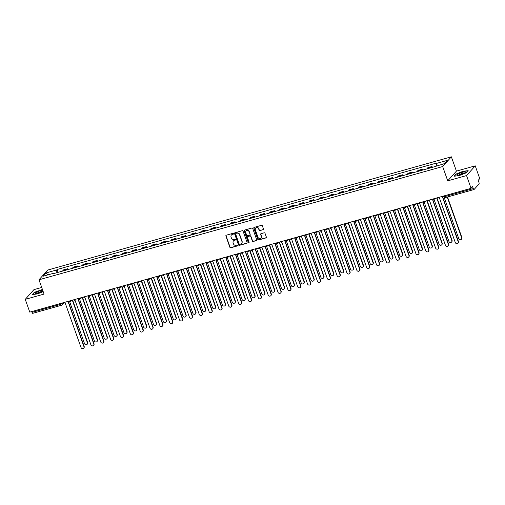<?xml version="1.0" encoding="UTF-8"?>
<svg xmlns="http://www.w3.org/2000/svg" width="505" height="505" viewBox="0 0 505 505"><rect width="100%" height="100%" fill="white"/><g stroke="black" fill="none" stroke-linecap="round" stroke-linejoin="round"><path stroke-width="0.76" d="M233.449 233.67A0.473 0.442 -138.2 0 0 232.862 233.354L226.278 235.204A0.682 0.631 -138.2 0 0 225.88 236.005L229.895 247.33A0.682 0.631 -138.2 0 0 230.734 247.791L237.318 245.941A0.473 0.442 -138.2 0 0 237.596 245.38A0.473 0.442 -138.2 0 0 237.009 245.058L236.157 245.297A2.178 2.02 -138.2 0 1 233.461 243.839L233.127 242.899A2.178 2.02 -138.2 0 1 234.396 240.329L235.248 240.09A0.473 0.442 -138.2 0 0 235.526 239.528A0.473 0.442 -138.2 0 0 234.932 239.206L234.08 239.446A2.178 2.02 -138.2 0 1 231.385 237.988L231.05 237.047A2.178 2.02 -138.2 0 1 232.319 234.471L233.171 234.238A0.473 0.442 -138.2 0 0 233.449 233.67M263.08 229.756A0.682 0.631 -138.2 0 0 263.477 228.954L262.348 225.773A0.682 0.631 -138.2 0 0 261.508 225.318L254.192 227.37A0.682 0.631 -138.2 0 0 253.8 228.172L257.809 239.503A0.682 0.631 -138.2 0 0 258.655 239.957L265.965 237.905A0.682 0.631 -138.2 0 0 266.362 237.104L264.999 233.266A0.682 0.631 -138.2 0 0 264.159 232.805L261.028 233.682A0.682 0.631 -138.2 0 0 260.63 234.49L261.306 236.391A1.818 1.685 -138.2 0 1 259.349 238.549A1.818 1.685 -138.2 0 1 257.992 237.325L255.353 229.863A1.818 1.685 -138.2 0 1 257.31 227.704A1.818 1.685 -138.2 0 1 258.667 228.935L259.109 230.179A0.682 0.631 -138.2 0 0 259.949 230.633L263.25 229.56A0.682 0.631 -138.2 0 0 263.44 229.472M442.67 166.543L447.733 180.84L466.544 175.563L471.064 188.321L29.77 312.122L25.25 299.358L44.061 294.08L38.999 279.783L442.67 166.543L451.356 156.821L47.685 270.061L38.999 279.783M243.075 231.183A0.682 0.631 -138.2 0 0 242.236 230.722L234.92 232.773A0.682 0.631 -138.2 0 0 234.528 233.581L238.537 244.906A0.682 0.631 -138.2 0 0 239.383 245.361L246.692 243.309A0.682 0.631 -138.2 0 0 247.09 242.507L243.075 231.183M244.559 230.072L251.869 228.02A0.682 0.631 -138.2 0 1 252.715 228.475L256.723 239.806A0.682 0.631 -138.2 0 1 256.325 240.607L253.201 241.485A0.682 0.631 -138.2 0 1 252.355 241.03L250.726 236.435A0.682 0.631 -138.2 0 0 249.887 235.98L247.81 236.561A0.682 0.631 -138.2 0 0 247.412 237.369L249.11 242.148A0.473 0.442 -138.2 0 1 248.593 242.716A0.473 0.442 -138.2 0 1 248.239 242.394L244.161 230.873A0.682 0.631 -138.2 0 1 244.559 230.072M466.544 175.563L475.23 165.842L479.75 178.6L478.21 180.323L478.917 182.311A1.389 0.448 74.3 0 1 479.024 183.978L474.107 189.482A1.389 0.448 74.3 0 1 474.025 189.533L445.429 197.556A1.389 0.448 -105.7 0 1 444.709 196.615L473.305 188.592A1.389 0.448 74.3 0 0 474.025 189.533M41.719 287.459L33.936 289.636L25.25 299.358M475.23 165.842L456.419 171.119L451.356 156.821M471.064 188.321L472.604 186.604L473.305 188.592M32.812 313.283A1.389 0.448 -105.7 0 1 32.73 313.334A1.389 0.448 -105.7 0 1 32.011 312.387L60.606 304.363L62.942 302.817M31.72 311.572L32.011 312.387M66.875 269.891A3.188 1.035 -105.7 0 1 67.102 269.323L62.936 270.491A3.188 1.035 74.3 0 0 62.708 271.059M62.936 270.491L63.466 269.897L67.632 268.729L67.935 269.588M67.102 269.323L67.632 268.729M77.789 266.829L77.48 265.965L73.313 267.132L72.783 267.726A3.188 1.035 74.3 0 0 72.556 268.294M76.722 267.126A3.188 1.035 -105.7 0 1 76.949 266.558L77.48 265.965M87.636 264.065L87.327 263.2L83.161 264.374L82.631 264.967A3.188 1.035 74.3 0 0 82.403 265.529M86.576 264.361A3.188 1.035 -105.7 0 1 86.797 263.793L87.327 263.2M97.484 261.3L97.181 260.441L93.008 261.609L92.484 262.202A3.188 1.035 74.3 0 0 92.257 262.77M96.423 261.596A3.188 1.035 -105.7 0 1 96.651 261.034L97.181 260.441M107.331 258.541L107.028 257.676L102.862 258.844L102.332 259.437A3.188 1.035 74.3 0 0 102.105 260.006M106.271 258.838A3.188 1.035 -105.7 0 1 106.498 258.27L107.028 257.676M117.179 255.776L116.876 254.911L112.71 256.085L112.179 256.679A3.188 1.035 74.3 0 0 111.952 257.241M116.118 256.073A3.188 1.035 -105.7 0 1 116.346 255.505L116.876 254.911M127.026 253.011L126.723 252.153L122.557 253.321L122.027 253.914A3.188 1.035 74.3 0 0 121.8 254.482M125.966 253.308A3.188 1.035 -105.7 0 1 126.193 252.746L126.723 252.153M136.88 250.253L136.571 249.388L132.405 250.556L131.874 251.149A3.188 1.035 74.3 0 0 131.647 251.717M135.813 250.549A3.188 1.035 -105.7 0 1 136.041 249.981L136.571 249.388M146.728 247.488L146.418 246.623L142.252 247.797L141.722 248.384A3.188 1.035 74.3 0 0 141.501 248.952M145.667 247.785A3.188 1.035 -105.7 0 1 145.894 247.216L146.418 246.623M156.575 244.723L156.272 243.864L152.106 245.032L151.576 245.626A3.188 1.035 74.3 0 0 151.349 246.194M155.515 245.02A3.188 1.035 -105.7 0 1 155.742 244.458L156.272 243.864M166.423 241.964L166.12 241.1L161.953 242.267L161.423 242.861A3.188 1.035 74.3 0 0 161.196 243.429M165.362 242.261A3.188 1.035 -105.7 0 1 165.589 241.693L166.12 241.1M176.27 239.2L175.967 238.335L171.801 239.503L171.271 240.096A3.188 1.035 74.3 0 0 171.043 240.664M175.21 239.496A3.188 1.035 -105.7 0 1 175.437 238.928L175.967 238.335M186.124 236.435L185.815 235.576L181.648 236.744L181.118 237.337A3.188 1.035 74.3 0 0 180.891 237.899M185.057 236.731A3.188 1.035 -105.7 0 1 185.284 236.17L185.815 235.576M195.972 233.67L195.662 232.811L191.496 233.979L190.966 234.573A3.188 1.035 74.3 0 0 190.739 235.141M194.911 233.973A3.188 1.035 -105.7 0 1 195.132 233.405L195.662 232.811M205.819 230.911L205.516 230.046L201.343 231.214L200.82 231.808A3.188 1.035 74.3 0 0 200.592 232.376M204.759 231.208A3.188 1.035 -105.7 0 1 204.986 230.64L205.516 230.046M215.667 228.146L215.364 227.288L211.197 228.456L210.667 229.049A3.188 1.035 74.3 0 0 210.44 229.611M214.606 228.443A3.188 1.035 -105.7 0 1 214.833 227.881L215.364 227.288M225.514 225.382L225.211 224.523L221.045 225.691L220.515 226.284A3.188 1.035 74.3 0 0 220.287 226.852M224.454 225.684A3.188 1.035 -105.7 0 1 224.681 225.116L225.211 224.523M235.362 222.623L235.059 221.758L230.892 222.926L230.362 223.519A3.188 1.035 74.3 0 0 230.135 224.087M234.301 222.92A3.188 1.035 -105.7 0 1 234.528 222.351L235.059 221.758M245.215 219.858L244.906 219L240.74 220.167L240.21 220.761A3.188 1.035 74.3 0 0 239.982 221.323M244.149 220.155A3.188 1.035 -105.7 0 1 244.376 219.587L244.906 219M255.063 217.093L254.754 216.235L250.587 217.402L250.057 217.996A3.188 1.035 74.3 0 0 249.836 218.564M254.002 217.396A3.188 1.035 -105.7 0 1 254.23 216.828L254.754 216.235M264.91 214.335L264.607 213.47L260.441 214.638L259.911 215.231A3.188 1.035 74.3 0 0 259.684 215.799M263.85 214.631A3.188 1.035 -105.7 0 1 264.077 214.063L264.607 213.47M274.758 211.57L274.455 210.705L270.289 211.879L269.758 212.472A3.188 1.035 74.3 0 0 269.531 213.034M273.697 211.866A3.188 1.035 -105.7 0 1 273.925 211.298L274.455 210.705M284.605 208.805L284.302 207.946L280.136 209.114L279.606 209.708A3.188 1.035 74.3 0 0 279.379 210.276M283.545 209.102A3.188 1.035 -105.7 0 1 283.772 208.54L284.302 207.946M294.459 206.046L294.15 205.181L289.984 206.349L289.453 206.943A3.188 1.035 74.3 0 0 289.226 207.511M293.392 206.343A3.188 1.035 -105.7 0 1 293.62 205.775L294.15 205.181M304.307 203.281L303.997 202.417L299.831 203.591L299.301 204.184A3.188 1.035 74.3 0 0 299.08 204.746M303.246 203.578A3.188 1.035 -105.7 0 1 303.467 203.01L303.997 202.417M314.154 200.517L313.851 199.658L309.679 200.826L309.155 201.419A3.188 1.035 74.3 0 0 308.927 201.987M313.094 200.813A3.188 1.035 -105.7 0 1 313.321 200.251L313.851 199.658M324.002 197.758L323.699 196.893L319.532 198.061L319.002 198.654A3.188 1.035 74.3 0 0 318.775 199.222M322.941 198.055A3.188 1.035 -105.7 0 1 323.168 197.487L323.699 196.893M333.849 194.993L333.546 194.128L329.38 195.302L328.85 195.896A3.188 1.035 74.3 0 0 328.622 196.458M332.789 195.29A3.188 1.035 -105.7 0 1 333.016 194.722L333.546 194.128M343.697 192.228L343.394 191.37L339.227 192.538L338.697 193.131A3.188 1.035 74.3 0 0 338.47 193.699M342.636 192.525A3.188 1.035 -105.7 0 1 342.863 191.963L343.394 191.37M353.55 189.47L353.241 188.605L349.075 189.773L348.545 190.366A3.188 1.035 74.3 0 0 348.317 190.934M352.49 189.766A3.188 1.035 -105.7 0 1 352.711 189.198L353.241 188.605M363.398 186.705L363.089 185.84L358.922 187.014L358.392 187.601A3.188 1.035 74.3 0 0 358.171 188.169M362.337 187.001A3.188 1.035 -105.7 0 1 362.565 186.433L363.089 185.84M373.245 183.94L372.942 183.081L368.776 184.249L368.246 184.843A3.188 1.035 74.3 0 0 368.019 185.411M372.185 184.237A3.188 1.035 -105.7 0 1 372.412 183.675L372.942 183.081M383.093 181.175L382.79 180.317L378.624 181.484L378.094 182.078A3.188 1.035 74.3 0 0 377.866 182.646M382.033 181.478A3.188 1.035 -105.7 0 1 382.26 180.91L382.79 180.317M392.94 178.416L392.637 177.552L388.471 178.72L387.941 179.313A3.188 1.035 74.3 0 0 387.714 179.881M391.88 178.713A3.188 1.035 -105.7 0 1 392.107 178.145L392.637 177.552M402.794 175.652L402.485 174.793L398.319 175.961L397.788 176.554A3.188 1.035 74.3 0 0 397.561 177.116M401.727 175.948A3.188 1.035 -105.7 0 1 401.955 175.386L402.485 174.793M412.642 172.887L412.333 172.028L408.166 173.196L407.636 173.789A3.188 1.035 74.3 0 0 407.415 174.358M411.581 173.19A3.188 1.035 -105.7 0 1 411.802 172.622L412.333 172.028M422.489 170.128L422.186 169.263L418.014 170.431L417.49 171.025A3.188 1.035 74.3 0 0 417.263 171.593M421.429 170.425A3.188 1.035 -105.7 0 1 421.656 169.857L422.186 169.263M432.337 167.363L432.034 166.505L427.868 167.673L427.337 168.266A3.188 1.035 74.3 0 0 427.11 168.828M431.276 167.66A3.188 1.035 -105.7 0 1 431.504 167.098L432.034 166.505M53.997 273.502L53.751 273.224L43.146 276.203L46.062 272.934L56.674 269.96L56.844 272.7M436.756 165.785L436.604 163.38L437.008 162.919L57.078 269.506L56.674 269.96M436.604 163.38L447.209 160.401L444.293 163.67L433.277 167.098L53.347 273.685L53.751 273.224M42.426 289.453L34.252 292.382L32.32 294.548L37.446 293.923L43.203 291.644M447.733 180.84L456.419 171.119M468.16 170.652L463.041 171.283L455.977 174.073L454.045 176.239L459.165 175.614L466.229 172.824L468.16 170.652M58.088 272.353L57.078 269.506M46.062 272.934L48.038 274.834M233.443 233.998A0.473 0.442 -138.2 0 1 233.348 234.042L232.496 234.282A2.178 2.02 -138.2 0 0 231.505 234.945M233.575 240.797A2.178 2.02 -138.2 0 1 234.566 240.134L235.418 239.894A0.473 0.442 -138.2 0 0 235.519 239.856M226.089 235.292A0.682 0.631 -138.2 0 0 226.057 235.81L230.065 247.141A0.682 0.631 -138.2 0 0 230.911 247.595L237.495 245.746A0.473 0.442 -138.2 0 0 237.59 245.708M234.737 232.862A0.682 0.631 -138.2 0 0 234.699 233.386L238.714 244.71A0.682 0.631 -138.2 0 0 239.553 245.171L246.863 243.12A0.682 0.631 -138.2 0 0 247.052 243.031M235.917 233.468A0.473 0.442 -138.2 0 0 235.639 234.03L239.162 243.972A0.473 0.442 -138.2 0 0 239.749 244.294L240.645 244.041A2.178 2.02 -138.2 0 0 241.92 241.466L239.509 234.673A2.178 2.02 -138.2 0 0 236.813 233.215L236.088 233.272A0.473 0.442 -138.2 0 0 235.822 233.506M241.643 243.372A2.178 2.02 -138.2 0 0 242.091 241.276L241.92 241.466M236.088 233.272L236.99 233.02A2.178 2.02 -138.2 0 1 239.686 234.478L242.091 241.276M247.627 236.649A0.682 0.631 -138.2 0 1 247.987 236.372L250.063 235.784A0.682 0.631 -138.2 0 1 250.903 236.245L252.532 240.834A0.682 0.631 -138.2 0 0 253.371 241.295L256.502 240.412A0.682 0.631 -138.2 0 0 256.691 240.323M244.369 230.16A0.682 0.631 -138.2 0 0 244.338 230.684L248.416 242.198A0.473 0.442 -138.2 0 0 249.098 242.476M249.041 231.669A1.818 1.685 -138.2 0 0 246.023 230.924A1.818 1.685 -138.2 0 0 245.727 232.597L246.655 235.229A0.682 0.631 -138.2 0 0 247.5 235.684L249.577 235.103A0.682 0.631 -138.2 0 0 249.969 234.295L249.218 231.473A1.818 1.685 -138.2 0 0 246.118 230.829M249.937 234.819A0.682 0.631 -138.2 0 0 250.145 234.105L249.969 234.295M249.218 231.473L250.145 234.105M255.745 228.096A1.818 1.685 -138.2 0 1 258.838 228.74L259.28 229.983A0.682 0.631 -138.2 0 0 260.125 230.438L263.25 229.56M261.091 237.969A1.818 1.685 -138.2 0 0 261.483 236.201L261.306 236.391M260.845 233.777A0.682 0.631 -138.2 0 0 260.807 234.295L261.483 236.201M254.009 227.458A0.682 0.631 -138.2 0 0 253.971 227.976L257.986 239.307A0.682 0.631 -138.2 0 0 258.825 239.761L266.135 237.71A0.682 0.631 -138.2 0 0 266.324 237.621M69.419 300.999L84.518 343.634A1.597 1.477 -138.2 0 0 87.157 344.29A1.597 1.477 -138.2 0 0 87.422 342.819L72.322 300.185M72.613 300.103L87.649 342.567A1.597 1.477 41.8 0 1 87.384 344.038L87.157 344.29M63.775 302.583A1.389 1.281 -138.2 0 0 65.17 302.987L81.046 347.528A1.597 1.477 -138.2 0 0 83.685 348.179A1.597 1.477 -138.2 0 0 83.95 346.708L68.263 302.123A1.389 1.281 -138.2 0 0 69.141 301.075M69.33 301.024A1.389 1.281 41.8 0 1 69.065 301.51L68.844 301.763M68.446 302.053L84.177 346.455A1.597 1.477 41.8 0 1 83.912 347.926L83.685 348.179M79.266 298.234L94.366 340.875A1.597 1.477 -138.2 0 0 97.011 341.531A1.597 1.477 -138.2 0 0 97.269 340.061L82.17 297.42M82.46 297.338L97.497 339.808A1.597 1.477 41.8 0 1 97.231 341.273L97.011 341.531M89.114 295.469L104.213 338.11A1.597 1.477 -138.2 0 0 106.858 338.767A1.597 1.477 -138.2 0 0 107.123 337.296L92.024 294.655M92.308 294.579L107.344 337.043A1.597 1.477 41.8 0 1 107.085 338.514L106.858 338.767M42.685 290.186A4.507 0.865 -19.5 0 0 37.471 291.732A4.507 0.865 -19.5 0 0 35.306 293.512A4.507 0.865 -19.5 0 0 35.527 293.575A4.507 0.865 -19.5 0 0 39.106 292.9A4.507 0.865 -19.5 0 0 43.026 291.145M32.655 294.503L34.46 292.49L42.489 289.636M42.445 291.499A3.087 0.593 -19.5 0 0 39.497 292.086A3.087 0.593 -19.5 0 0 36.84 293.487M457.031 175.203A4.507 0.865 -19.5 0 0 457.252 175.267A4.507 0.865 -19.5 0 0 461.437 174.389A4.507 0.865 -19.5 0 0 465.244 172.432A4.507 0.865 -19.5 0 0 465.269 171.946A4.507 0.865 -19.5 0 0 460.074 173.057A4.507 0.865 -19.5 0 0 457.031 175.203M454.38 176.201L456.185 174.181L463.022 171.479L467.971 170.873M464.164 173.196A3.087 0.593 -19.5 0 0 461.223 173.777A3.087 0.593 -19.5 0 0 458.565 175.178M73.623 299.818A1.389 1.281 -138.2 0 0 75.018 300.229L90.894 344.763A1.597 1.477 -138.2 0 0 93.532 345.42A1.597 1.477 -138.2 0 0 93.797 343.949L78.111 299.358A1.389 1.281 -138.2 0 0 78.995 298.31M79.178 298.259A1.389 1.281 41.8 0 1 78.919 298.745L78.692 298.998M78.3 299.288L94.025 343.697A1.597 1.477 41.8 0 1 93.76 345.161L93.532 345.42M83.47 297.054A1.389 1.281 -138.2 0 0 84.865 297.464L100.741 341.999A1.597 1.477 -138.2 0 0 103.38 342.655A1.597 1.477 -138.2 0 0 103.645 341.184L87.958 296.593A1.389 1.281 -138.2 0 0 88.842 295.551M89.031 295.494A1.389 1.281 41.8 0 1 88.766 295.981L88.539 296.239M88.148 296.523L103.872 340.932A1.597 1.477 41.8 0 1 103.607 342.403L103.38 342.655M98.967 292.711L114.067 335.345A1.597 1.477 -138.2 0 0 116.705 336.002A1.597 1.477 -138.2 0 0 116.971 334.531L101.871 291.896M102.155 291.814L117.192 334.278A1.597 1.477 41.8 0 1 116.933 335.749L116.705 336.002M108.815 289.946L123.914 332.587A1.597 1.477 -138.2 0 0 126.553 333.237A1.597 1.477 -138.2 0 0 126.818 331.772L111.719 289.131M112.003 289.049L127.045 331.52A1.597 1.477 41.8 0 1 126.78 332.984L126.553 333.237M118.662 287.181L133.762 329.822A1.597 1.477 -138.2 0 0 136.4 330.478A1.597 1.477 -138.2 0 0 136.666 329.007L121.566 286.367M121.856 286.284L136.893 328.755A1.597 1.477 41.8 0 1 136.628 330.226L136.4 330.478M93.318 294.295A1.389 1.281 -138.2 0 0 94.713 294.699L110.589 339.234A1.597 1.477 -138.2 0 0 113.234 339.89A1.597 1.477 -138.2 0 0 113.492 338.419L97.806 293.834A1.389 1.281 -138.2 0 0 98.69 292.786M98.879 292.736A1.389 1.281 41.8 0 1 98.614 293.222L98.387 293.474M97.995 293.765L113.72 338.167A1.597 1.477 41.8 0 1 113.455 339.638L113.234 339.89M103.165 291.53A1.389 1.281 -138.2 0 0 104.567 291.934L120.436 336.475A1.597 1.477 -138.2 0 0 123.081 337.125A1.597 1.477 -138.2 0 0 123.34 335.661L107.66 291.069A1.389 1.281 -138.2 0 0 108.537 290.022M108.727 289.971A1.389 1.281 41.8 0 1 108.461 290.457L108.234 290.71M107.843 291L123.567 335.408A1.597 1.477 41.8 0 1 123.308 336.873L123.081 337.125M113.019 288.765A1.389 1.281 -138.2 0 0 114.414 289.176L130.29 333.71A1.597 1.477 -138.2 0 0 132.929 334.367A1.597 1.477 -138.2 0 0 133.194 332.896L117.507 288.305A1.389 1.281 -138.2 0 0 118.385 287.263M118.574 287.206A1.389 1.281 41.8 0 1 118.309 287.692L118.088 287.945M117.69 288.235L133.415 332.644A1.597 1.477 41.8 0 1 133.156 334.114L132.929 334.367M122.866 286.007A1.389 1.281 -138.2 0 0 124.262 286.411L140.137 330.945A1.597 1.477 -138.2 0 0 142.776 331.602A1.597 1.477 -138.2 0 0 143.041 330.131L127.355 285.546A1.389 1.281 -138.2 0 0 128.232 284.498M128.421 284.448A1.389 1.281 41.8 0 1 128.163 284.934L127.935 285.186M127.544 285.476L143.268 329.879A1.597 1.477 41.8 0 1 143.003 331.349L142.776 331.602M132.714 283.242A1.389 1.281 -138.2 0 0 134.109 283.646L149.985 328.187A1.597 1.477 -138.2 0 0 152.624 328.837A1.597 1.477 -138.2 0 0 152.889 327.373L137.202 282.781A1.389 1.281 -138.2 0 0 138.086 281.733M138.269 281.683A1.389 1.281 41.8 0 1 138.01 282.169L137.783 282.421M137.392 282.712L153.116 327.12A1.597 1.477 41.8 0 1 152.851 328.585L152.624 328.837M142.561 280.477A1.389 1.281 -138.2 0 0 143.957 280.887L159.832 325.422A1.597 1.477 -138.2 0 0 162.471 326.078A1.597 1.477 -138.2 0 0 162.736 324.608L147.05 280.016A1.389 1.281 -138.2 0 0 147.933 278.975M148.123 278.918A1.389 1.281 41.8 0 1 147.858 279.404L147.63 279.656M147.239 279.947L162.964 324.355A1.597 1.477 41.8 0 1 162.698 325.826L162.471 326.078M152.409 277.712A1.389 1.281 -138.2 0 0 153.804 278.122L169.68 322.657A1.597 1.477 -138.2 0 0 172.325 323.314A1.597 1.477 -138.2 0 0 172.584 321.843L156.897 277.258A1.389 1.281 -138.2 0 0 157.781 276.21M157.97 276.153A1.389 1.281 41.8 0 1 157.705 276.645L157.478 276.898M157.087 277.188L172.811 321.59A1.597 1.477 41.8 0 1 172.546 323.061L172.325 323.314M162.263 274.954A1.389 1.281 -138.2 0 0 163.658 275.358L179.534 319.899A1.597 1.477 -138.2 0 0 182.172 320.549A1.597 1.477 -138.2 0 0 182.438 319.084L166.751 274.493A1.389 1.281 -138.2 0 0 167.628 273.445M167.818 273.394A1.389 1.281 41.8 0 1 167.553 273.88L167.325 274.133M166.934 274.423L182.659 318.832A1.597 1.477 41.8 0 1 182.4 320.296L182.172 320.549M172.11 272.189A1.389 1.281 -138.2 0 0 173.505 272.599L189.381 317.134A1.597 1.477 -138.2 0 0 192.02 317.79A1.597 1.477 -138.2 0 0 192.285 316.319L176.599 271.728A1.389 1.281 -138.2 0 0 177.476 270.68M177.665 270.63A1.389 1.281 41.8 0 1 177.4 271.116L177.179 271.368M176.782 271.658L192.512 316.067A1.597 1.477 41.8 0 1 192.247 317.538L192.02 317.79M181.958 269.424A1.389 1.281 -138.2 0 0 183.353 269.834L199.229 314.369A1.597 1.477 -138.2 0 0 201.867 315.025A1.597 1.477 -138.2 0 0 202.133 313.555L186.446 268.969A1.389 1.281 -138.2 0 0 187.33 267.921M187.513 267.865A1.389 1.281 41.8 0 1 187.254 268.357L187.027 268.609M186.635 268.9L202.36 313.302A1.597 1.477 41.8 0 1 202.095 314.773L201.867 315.025M191.805 266.665A1.389 1.281 -138.2 0 0 193.2 267.069L209.076 311.61A1.597 1.477 -138.2 0 0 211.715 312.26A1.597 1.477 -138.2 0 0 211.98 310.796L196.293 266.204A1.389 1.281 -138.2 0 0 197.177 265.157M197.367 265.106A1.389 1.281 41.8 0 1 197.101 265.592L196.874 265.845M196.483 266.135L212.207 310.543A1.597 1.477 41.8 0 1 211.942 312.008L211.715 312.26M201.653 263.9A1.389 1.281 -138.2 0 0 203.048 264.311L218.924 308.845A1.597 1.477 -138.2 0 0 221.569 309.502A1.597 1.477 -138.2 0 0 221.828 308.031L206.141 263.44A1.389 1.281 -138.2 0 0 207.025 262.392M207.214 262.341A1.389 1.281 41.8 0 1 206.949 262.827L206.722 263.08M206.33 263.37L222.055 307.779A1.597 1.477 41.8 0 1 221.79 309.249L221.569 309.502M211.5 261.135A1.389 1.281 -138.2 0 0 212.902 261.546L228.771 306.08A1.597 1.477 -138.2 0 0 231.416 306.737A1.597 1.477 -138.2 0 0 231.675 305.266L215.995 260.675A1.389 1.281 -138.2 0 0 216.872 259.633M217.062 259.576A1.389 1.281 41.8 0 1 216.796 260.069L216.569 260.321M216.178 260.612L231.902 305.014A1.597 1.477 41.8 0 1 231.643 306.484L231.416 306.737M221.354 258.377A1.389 1.281 -138.2 0 0 222.749 258.781L238.625 303.322A1.597 1.477 -138.2 0 0 241.264 303.972A1.597 1.477 -138.2 0 0 241.529 302.508L225.842 257.916A1.389 1.281 -138.2 0 0 226.72 256.868M226.909 256.818A1.389 1.281 41.8 0 1 226.644 257.304L226.423 257.556M226.025 257.847L241.75 302.249A1.597 1.477 41.8 0 1 241.491 303.72L241.264 303.972M231.202 255.612A1.389 1.281 -138.2 0 0 232.597 256.022L248.473 300.557A1.597 1.477 -138.2 0 0 251.111 301.214A1.597 1.477 -138.2 0 0 251.376 299.743L235.69 255.151A1.389 1.281 -138.2 0 0 236.567 254.103M236.757 254.053A1.389 1.281 41.8 0 1 236.498 254.539L236.271 254.791M235.879 255.082L251.604 299.49A1.597 1.477 41.8 0 1 251.339 300.961L251.111 301.214M241.049 252.847A1.389 1.281 -138.2 0 0 242.444 253.257L258.32 297.792A1.597 1.477 -138.2 0 0 260.959 298.449A1.597 1.477 -138.2 0 0 261.224 296.978L245.537 252.386A1.389 1.281 -138.2 0 0 246.421 251.345M246.604 251.288A1.389 1.281 41.8 0 1 246.345 251.78L246.118 252.033M245.727 252.323L261.451 296.725A1.597 1.477 41.8 0 1 261.186 298.196L260.959 298.449M250.897 250.089A1.389 1.281 -138.2 0 0 252.292 250.493L268.168 295.034A1.597 1.477 -138.2 0 0 270.806 295.684A1.597 1.477 -138.2 0 0 271.071 294.213L255.385 249.628A1.389 1.281 -138.2 0 0 256.269 248.58M256.458 248.529A1.389 1.281 41.8 0 1 256.193 249.016L255.966 249.268M255.574 249.558L271.299 293.96A1.597 1.477 41.8 0 1 271.034 295.431L270.806 295.684M260.744 247.324A1.389 1.281 -138.2 0 0 262.139 247.734L278.015 292.269A1.597 1.477 -138.2 0 0 280.66 292.925A1.597 1.477 -138.2 0 0 280.919 291.454L265.232 246.863A1.389 1.281 -138.2 0 0 266.116 245.815M266.305 245.765A1.389 1.281 41.8 0 1 266.04 246.251L265.813 246.503M265.422 246.793L281.146 291.202A1.597 1.477 41.8 0 1 280.881 292.673L280.66 292.925M270.598 244.559A1.389 1.281 -138.2 0 0 271.993 244.969L287.869 289.504A1.597 1.477 -138.2 0 0 290.508 290.16A1.597 1.477 -138.2 0 0 290.773 288.69L275.086 244.098A1.389 1.281 -138.2 0 0 275.964 243.056M276.153 243A1.389 1.281 41.8 0 1 275.888 243.492L275.661 243.745M275.269 244.029L290.994 288.437A1.597 1.477 41.8 0 1 290.735 289.908L290.508 290.16M128.51 284.422L143.609 327.057A1.597 1.477 -138.2 0 0 146.254 327.713A1.597 1.477 -138.2 0 0 146.513 326.243L131.414 283.608M131.704 283.526L146.74 325.99A1.597 1.477 41.8 0 1 146.475 327.461L146.254 327.713M138.357 281.657L153.457 324.298A1.597 1.477 -138.2 0 0 156.102 324.949A1.597 1.477 -138.2 0 0 156.361 323.484L141.261 280.843M141.552 280.761L156.588 323.232A1.597 1.477 41.8 0 1 156.323 324.696L156.102 324.949M148.211 278.893L163.311 321.534A1.597 1.477 -138.2 0 0 165.949 322.19A1.597 1.477 -138.2 0 0 166.214 320.719L151.115 278.078M151.399 277.996L166.435 320.467A1.597 1.477 41.8 0 1 166.177 321.938L165.949 322.19M158.059 276.134L173.158 318.769A1.597 1.477 -138.2 0 0 175.797 319.425A1.597 1.477 -138.2 0 0 176.062 317.954L160.962 275.32M161.246 275.238L176.289 317.702A1.597 1.477 41.8 0 1 176.024 319.173L175.797 319.425M167.906 273.369L183.006 316.01A1.597 1.477 -138.2 0 0 185.644 316.66A1.597 1.477 -138.2 0 0 185.909 315.196L170.81 272.555M171.094 272.473L186.137 314.943A1.597 1.477 41.8 0 1 185.872 316.408L185.644 316.66M177.754 270.604L192.853 313.245A1.597 1.477 -138.2 0 0 195.492 313.902A1.597 1.477 -138.2 0 0 195.757 312.431L180.657 269.79M180.948 269.708L195.984 312.178A1.597 1.477 41.8 0 1 195.719 313.649L195.492 313.902M187.601 267.846L202.701 310.48A1.597 1.477 -138.2 0 0 205.346 311.137A1.597 1.477 -138.2 0 0 205.604 309.666L190.505 267.025M190.795 266.949L205.832 309.413A1.597 1.477 41.8 0 1 205.567 310.884L205.346 311.137M197.449 265.081L212.548 307.722A1.597 1.477 -138.2 0 0 215.193 308.372A1.597 1.477 -138.2 0 0 215.458 306.907L200.359 264.267M200.643 264.184L215.679 306.649A1.597 1.477 41.8 0 1 215.42 308.119L215.193 308.372M207.302 262.316L222.402 304.957A1.597 1.477 -138.2 0 0 225.041 305.613A1.597 1.477 -138.2 0 0 225.306 304.143L210.206 261.502M210.49 261.42L225.527 303.89A1.597 1.477 41.8 0 1 225.268 305.361L225.041 305.613M217.15 259.551L232.25 302.192A1.597 1.477 -138.2 0 0 234.888 302.849A1.597 1.477 -138.2 0 0 235.153 301.378L220.054 258.737M220.338 258.661L235.38 301.125A1.597 1.477 41.8 0 1 235.115 302.596L234.888 302.849M226.998 256.793L242.097 299.433A1.597 1.477 -138.2 0 0 244.736 300.084A1.597 1.477 -138.2 0 0 245.001 298.613L229.901 255.978M230.192 255.896L245.228 298.36A1.597 1.477 41.8 0 1 244.963 299.831L244.736 300.084M236.845 254.028L251.945 296.669A1.597 1.477 -138.2 0 0 254.589 297.325A1.597 1.477 -138.2 0 0 254.848 295.854L239.749 253.213M240.039 253.131L255.075 295.602A1.597 1.477 41.8 0 1 254.81 297.073L254.589 297.325M246.692 251.263L261.792 293.904A1.597 1.477 -138.2 0 0 264.437 294.56A1.597 1.477 -138.2 0 0 264.696 293.089L249.596 250.448M249.887 250.373L264.923 292.837A1.597 1.477 41.8 0 1 264.658 294.308L264.437 294.56M256.546 248.504L271.646 291.145A1.597 1.477 -138.2 0 0 274.284 291.795A1.597 1.477 -138.2 0 0 274.55 290.325L259.45 247.69M259.734 247.608L274.77 290.072A1.597 1.477 41.8 0 1 274.512 291.543L274.284 291.795M266.394 245.739L281.493 288.38A1.597 1.477 -138.2 0 0 284.132 289.037A1.597 1.477 -138.2 0 0 284.397 287.566L269.298 244.925M269.582 244.843L284.624 287.313A1.597 1.477 41.8 0 1 284.359 288.778L284.132 289.037M276.241 242.974L291.341 285.615A1.597 1.477 -138.2 0 0 293.979 286.272A1.597 1.477 -138.2 0 0 294.245 284.801L279.145 242.16M279.429 242.084L294.472 284.549A1.597 1.477 41.8 0 1 294.207 286.019L293.979 286.272M286.089 240.216L301.188 282.85A1.597 1.477 -138.2 0 0 303.827 283.507A1.597 1.477 -138.2 0 0 304.092 282.036L288.993 239.402M289.283 239.32L304.319 281.784A1.597 1.477 41.8 0 1 304.054 283.255L303.827 283.507M295.936 237.451L311.036 280.092A1.597 1.477 -138.2 0 0 313.681 280.742A1.597 1.477 -138.2 0 0 313.94 279.278L298.84 236.637M299.13 236.555L314.167 279.025A1.597 1.477 41.8 0 1 313.902 280.49L313.681 280.742M305.784 234.686L320.883 277.327A1.597 1.477 -138.2 0 0 323.528 277.984A1.597 1.477 -138.2 0 0 323.793 276.513L308.694 233.872M308.978 233.796L324.014 276.26A1.597 1.477 41.8 0 1 323.755 277.731L323.528 277.984M315.638 231.928L330.737 274.562A1.597 1.477 -138.2 0 0 333.376 275.219A1.597 1.477 -138.2 0 0 333.641 273.748L318.541 231.113M318.825 231.031L333.862 273.495A1.597 1.477 41.8 0 1 333.603 274.966L333.376 275.219M280.445 241.8A1.389 1.281 -138.2 0 0 281.841 242.204L297.716 286.739A1.597 1.477 -138.2 0 0 300.355 287.395A1.597 1.477 -138.2 0 0 300.62 285.925L284.934 241.339A1.389 1.281 -138.2 0 0 285.811 240.292M286 240.241A1.389 1.281 41.8 0 1 285.735 240.727L285.514 240.98M285.117 241.27L300.847 285.672A1.597 1.477 41.8 0 1 300.582 287.143L300.355 287.395M290.293 239.035A1.389 1.281 -138.2 0 0 291.688 239.446L307.564 283.98A1.597 1.477 -138.2 0 0 310.203 284.637A1.597 1.477 -138.2 0 0 310.468 283.166L294.781 238.575A1.389 1.281 -138.2 0 0 295.665 237.527M295.848 237.476A1.389 1.281 41.8 0 1 295.589 237.962L295.362 238.215M294.97 238.505L310.695 282.914A1.597 1.477 41.8 0 1 310.43 284.378L310.203 284.637M300.14 236.271A1.389 1.281 -138.2 0 0 301.536 236.681L317.411 281.216A1.597 1.477 -138.2 0 0 320.05 281.872A1.597 1.477 -138.2 0 0 320.315 280.401L304.629 235.81A1.389 1.281 -138.2 0 0 305.512 234.768M305.702 234.711A1.389 1.281 41.8 0 1 305.437 235.197L305.209 235.45M304.818 235.74L320.542 280.149A1.597 1.477 41.8 0 1 320.277 281.62L320.05 281.872M309.988 233.512A1.389 1.281 -138.2 0 0 311.383 233.916L327.259 278.451A1.597 1.477 -138.2 0 0 329.904 279.107A1.597 1.477 -138.2 0 0 330.163 277.636L314.476 233.051A1.389 1.281 -138.2 0 0 315.36 232.003M315.549 231.953A1.389 1.281 41.8 0 1 315.284 232.439L315.057 232.691M314.666 232.982L330.39 277.384A1.597 1.477 41.8 0 1 330.125 278.855L329.904 279.107M325.485 229.163L340.585 271.804A1.597 1.477 -138.2 0 0 343.223 272.454A1.597 1.477 -138.2 0 0 343.488 270.989L328.389 228.348M328.673 228.266L343.716 270.737A1.597 1.477 41.8 0 1 343.451 272.201L343.223 272.454M319.835 230.747A1.389 1.281 -138.2 0 0 321.237 231.151L337.106 275.692A1.597 1.477 -138.2 0 0 339.751 276.342A1.597 1.477 -138.2 0 0 340.01 274.878L324.33 230.286A1.389 1.281 -138.2 0 0 325.207 229.238M325.397 229.188A1.389 1.281 41.8 0 1 325.132 229.674L324.904 229.927M324.513 230.217L340.237 274.625A1.597 1.477 41.8 0 1 339.979 276.09L339.751 276.342M335.333 226.398L350.432 269.039A1.597 1.477 -138.2 0 0 353.071 269.695A1.597 1.477 -138.2 0 0 353.336 268.224L338.236 225.583M338.527 225.501L353.563 267.972A1.597 1.477 41.8 0 1 353.298 269.443L353.071 269.695M329.689 227.982A1.389 1.281 -138.2 0 0 331.084 228.393L346.96 272.927A1.597 1.477 -138.2 0 0 349.599 273.584A1.597 1.477 -138.2 0 0 349.864 272.113L334.177 227.521A1.389 1.281 -138.2 0 0 335.055 226.48M335.244 226.423A1.389 1.281 41.8 0 1 334.979 226.909L334.758 227.162M334.36 227.452L350.085 271.86A1.597 1.477 41.8 0 1 349.826 273.331L349.599 273.584M345.18 223.639L360.28 266.274A1.597 1.477 -138.2 0 0 362.925 266.93A1.597 1.477 -138.2 0 0 363.183 265.46L348.084 222.825M348.374 222.743L363.411 265.207A1.597 1.477 41.8 0 1 363.145 266.678L362.925 266.93M339.537 225.224A1.389 1.281 -138.2 0 0 340.932 225.628L356.808 270.162A1.597 1.477 -138.2 0 0 359.446 270.819A1.597 1.477 -138.2 0 0 359.712 269.348L344.025 224.763A1.389 1.281 -138.2 0 0 344.902 223.715M345.092 223.658A1.389 1.281 41.8 0 1 344.833 224.151L344.606 224.403M344.214 224.693L359.939 269.096A1.597 1.477 41.8 0 1 359.674 270.566L359.446 270.819M355.028 220.874L370.127 263.515A1.597 1.477 -138.2 0 0 372.772 264.166A1.597 1.477 -138.2 0 0 373.031 262.701L357.931 220.06M358.222 219.978L373.258 262.448A1.597 1.477 41.8 0 1 372.993 263.913L372.772 264.166M349.384 222.459A1.389 1.281 -138.2 0 0 350.779 222.863L366.655 267.404A1.597 1.477 -138.2 0 0 369.294 268.054A1.597 1.477 -138.2 0 0 369.559 266.589L353.872 221.998A1.389 1.281 -138.2 0 0 354.756 220.95M354.946 220.9A1.389 1.281 41.8 0 1 354.68 221.386L354.453 221.638M354.062 221.929L369.786 266.337A1.597 1.477 41.8 0 1 369.521 267.801L369.294 268.054M364.881 218.109L379.981 260.75A1.597 1.477 -138.2 0 0 382.62 261.407A1.597 1.477 -138.2 0 0 382.885 259.936L367.785 217.295M368.069 217.213L383.106 259.684A1.597 1.477 41.8 0 1 382.847 261.154L382.62 261.407M359.232 219.694A1.389 1.281 -138.2 0 0 360.627 220.104L376.503 264.639A1.597 1.477 -138.2 0 0 379.148 265.295A1.597 1.477 -138.2 0 0 379.406 263.825L363.72 219.233A1.389 1.281 -138.2 0 0 364.604 218.192M364.793 218.135A1.389 1.281 41.8 0 1 364.528 218.621L364.301 218.873M363.909 219.164L379.634 263.572A1.597 1.477 41.8 0 1 379.369 265.043L379.148 265.295M374.729 215.351L389.828 257.986A1.597 1.477 -138.2 0 0 392.467 258.642A1.597 1.477 -138.2 0 0 392.732 257.171L377.633 214.53M377.917 214.455L392.959 256.919A1.597 1.477 41.8 0 1 392.694 258.39L392.467 258.642M369.079 216.929A1.389 1.281 -138.2 0 0 370.474 217.339L386.35 261.874A1.597 1.477 -138.2 0 0 388.995 262.531A1.597 1.477 -138.2 0 0 389.254 261.06L373.574 216.475A1.389 1.281 -138.2 0 0 374.451 215.427M374.641 215.37A1.389 1.281 41.8 0 1 374.375 215.862L374.148 216.115M373.757 216.405L389.481 260.807A1.597 1.477 41.8 0 1 389.216 262.278L388.995 262.531M384.576 212.586L399.676 255.227A1.597 1.477 -138.2 0 0 402.315 255.877A1.597 1.477 -138.2 0 0 402.58 254.413L387.48 211.772M387.764 211.69L402.807 254.16A1.597 1.477 41.8 0 1 402.542 255.625L402.315 255.877M378.933 214.17A1.389 1.281 -138.2 0 0 380.328 214.575L396.204 259.115A1.597 1.477 -138.2 0 0 398.843 259.766A1.597 1.477 -138.2 0 0 399.108 258.301L383.421 213.71A1.389 1.281 -138.2 0 0 384.299 212.662M384.488 212.611A1.389 1.281 41.8 0 1 384.223 213.097L383.996 213.35M383.604 213.64L399.329 258.049A1.597 1.477 41.8 0 1 399.07 259.513L398.843 259.766M394.424 209.821L409.523 252.462A1.597 1.477 -138.2 0 0 412.162 253.119A1.597 1.477 -138.2 0 0 412.427 251.648L397.328 209.007M397.618 208.925L412.654 251.395A1.597 1.477 41.8 0 1 412.389 252.866L412.162 253.119M388.781 211.406A1.389 1.281 -138.2 0 0 390.176 211.816L406.052 256.351A1.597 1.477 -138.2 0 0 408.69 257.007A1.597 1.477 -138.2 0 0 408.955 255.536L393.269 210.945A1.389 1.281 -138.2 0 0 394.146 209.897M394.336 209.846A1.389 1.281 41.8 0 1 394.07 210.332L393.849 210.585M393.452 210.875L409.183 255.284A1.597 1.477 41.8 0 1 408.917 256.755L408.69 257.007M404.271 207.063L419.371 249.697A1.597 1.477 -138.2 0 0 422.016 250.354A1.597 1.477 -138.2 0 0 422.275 248.883L407.175 206.242M407.466 206.166L422.502 248.63A1.597 1.477 41.8 0 1 422.237 250.101L422.016 250.354M398.628 208.641A1.389 1.281 -138.2 0 0 400.023 209.051L415.899 253.586A1.597 1.477 -138.2 0 0 418.538 254.242A1.597 1.477 -138.2 0 0 418.803 252.771L403.116 208.186A1.389 1.281 -138.2 0 0 404 207.138M404.183 207.082A1.389 1.281 41.8 0 1 403.924 207.574L403.697 207.826M403.306 208.117L419.03 252.519A1.597 1.477 41.8 0 1 418.765 253.99L418.538 254.242M414.125 204.298L429.218 246.939A1.597 1.477 -138.2 0 0 431.863 247.589A1.597 1.477 -138.2 0 0 432.128 246.124L417.029 203.483M417.313 203.401L432.349 245.866A1.597 1.477 41.8 0 1 432.091 247.336L431.863 247.589M408.476 205.882A1.389 1.281 -138.2 0 0 409.871 206.286L425.747 250.827A1.597 1.477 -138.2 0 0 428.385 251.477A1.597 1.477 -138.2 0 0 428.65 250.013L412.964 205.421A1.389 1.281 -138.2 0 0 413.848 204.373M414.037 204.323A1.389 1.281 41.8 0 1 413.772 204.809L413.544 205.062M413.153 205.352L428.878 249.76A1.597 1.477 41.8 0 1 428.612 251.225L428.385 251.477M423.973 201.533L439.072 244.174A1.597 1.477 -138.2 0 0 441.711 244.83A1.597 1.477 -138.2 0 0 441.976 243.359L426.876 200.719M427.161 200.636L442.203 243.107A1.597 1.477 41.8 0 1 441.938 244.578L441.711 244.83M418.323 203.117A1.389 1.281 -138.2 0 0 419.718 203.528L435.594 248.062A1.597 1.477 -138.2 0 0 438.239 248.719A1.597 1.477 -138.2 0 0 438.498 247.248L422.811 202.656A1.389 1.281 -138.2 0 0 423.695 201.609M423.884 201.558A1.389 1.281 41.8 0 1 423.619 202.044L423.392 202.297M423.001 202.587L438.725 246.995A1.597 1.477 41.8 0 1 438.46 248.466L438.239 248.719M433.82 198.768L448.92 241.409A1.597 1.477 -138.2 0 0 451.558 242.065A1.597 1.477 -138.2 0 0 451.823 240.595L436.724 197.954M437.008 197.878L452.051 240.342A1.597 1.477 41.8 0 1 451.786 241.813L451.558 242.065M428.171 200.352A1.389 1.281 -138.2 0 0 429.572 200.763L445.442 245.297A1.597 1.477 -138.2 0 0 448.087 245.954A1.597 1.477 -138.2 0 0 448.352 244.483L432.665 199.892A1.389 1.281 -138.2 0 0 433.542 198.85M433.732 198.793A1.389 1.281 41.8 0 1 433.467 199.286L433.24 199.538M432.848 199.828L448.573 244.231A1.597 1.477 41.8 0 1 448.314 245.701L448.087 245.954M444.103 197.228L458.767 238.65A1.597 1.477 -138.2 0 0 461.406 239.301A1.597 1.477 -138.2 0 0 461.671 237.83L447.228 197.051M447.518 196.969L461.898 237.577A1.597 1.477 41.8 0 1 461.633 239.048L461.406 239.301M438.024 197.594A1.389 1.281 -138.2 0 0 439.419 197.998L455.295 242.539A1.597 1.477 -138.2 0 0 457.934 243.189A1.597 1.477 -138.2 0 0 458.199 241.725L442.513 197.133A1.389 1.281 -138.2 0 0 443.39 196.085M443.548 196.129A1.389 1.281 41.8 0 1 443.314 196.521L443.093 196.773M442.696 197.064L458.42 241.466A1.597 1.477 41.8 0 1 458.161 242.937L457.934 243.189M62.027 303.069L62.216 303.619A1.389 1.281 -138.2 0 1 61.408 305.26A1.389 0.448 -105.7 0 1 61.332 305.31A1.389 0.448 -105.7 0 1 60.606 304.363L60.322 303.549M421.656 169.857L417.49 171.025M411.802 172.622L407.636 173.789M401.955 175.386L397.788 176.554M392.107 178.145L387.941 179.313M382.26 180.91L378.094 182.078M372.412 183.675L368.246 184.843M362.565 186.433L358.392 187.601M352.711 189.198L348.545 190.366M342.863 191.963L338.697 193.131M333.016 194.722L328.85 195.896M323.168 197.487L319.002 198.654M313.321 200.251L309.155 201.419M303.467 203.01L299.301 204.184M293.62 205.775L289.453 206.943M283.772 208.54L279.606 209.708M273.925 211.298L269.758 212.472M264.077 214.063L259.911 215.231M254.23 216.828L250.057 217.996M244.376 219.587L240.21 220.761M234.528 222.351L230.362 223.519M224.681 225.116L220.515 226.284M214.833 227.881L210.667 229.049M204.986 230.64L200.82 231.808M195.132 233.405L190.966 234.573M185.284 236.17L181.118 237.337M175.437 238.928L171.271 240.096M165.589 241.693L161.423 242.861M155.742 244.458L151.576 245.626M145.894 247.216L141.722 248.384M136.041 249.981L131.874 251.149M126.193 252.746L122.027 253.914M116.346 255.505L112.179 256.679M106.498 258.27L102.332 259.437M96.651 261.034L92.484 262.202M86.797 263.793L82.631 264.967M76.949 266.558L72.783 267.726M431.504 167.098L427.337 168.266M71.647 300.374A1.389 1.281 41.8 0 1 70.807 301.214M81.494 297.609A1.389 1.281 41.8 0 1 80.655 298.449M91.342 294.844A1.389 1.281 41.8 0 1 90.502 295.684M101.189 292.086A1.389 1.281 41.8 0 1 100.35 292.925M111.043 289.321A1.389 1.281 41.8 0 1 110.197 290.16M120.891 286.556A1.389 1.281 41.8 0 1 120.051 287.395M130.738 283.797A1.389 1.281 41.8 0 1 129.899 284.637M140.586 281.032A1.389 1.281 41.8 0 1 139.746 281.872M150.433 278.268A1.389 1.281 41.8 0 1 149.594 279.107M160.287 275.509A1.389 1.281 41.8 0 1 159.441 276.349M170.134 272.744A1.389 1.281 41.8 0 1 169.289 273.584M179.982 269.979A1.389 1.281 41.8 0 1 179.142 270.819M189.83 267.221A1.389 1.281 41.8 0 1 188.99 268.06M199.677 264.456A1.389 1.281 41.8 0 1 198.837 265.295M209.524 261.691A1.389 1.281 41.8 0 1 208.685 262.531M219.378 258.926A1.389 1.281 41.8 0 1 218.532 259.772M229.226 256.168A1.389 1.281 41.8 0 1 228.386 257.007M239.073 253.403A1.389 1.281 41.8 0 1 238.234 254.242M248.921 250.638A1.389 1.281 41.8 0 1 248.081 251.484M258.768 247.879A1.389 1.281 41.8 0 1 257.929 248.719M268.622 245.114A1.389 1.281 41.8 0 1 267.776 245.954M278.47 242.35A1.389 1.281 41.8 0 1 277.624 243.195M288.317 239.591A1.389 1.281 41.8 0 1 287.478 240.43M298.165 236.826A1.389 1.281 41.8 0 1 297.325 237.666M308.012 234.061A1.389 1.281 41.8 0 1 307.173 234.901M317.866 231.303A1.389 1.281 41.8 0 1 317.02 232.142M327.713 228.538A1.389 1.281 41.8 0 1 326.868 229.377M337.561 225.773A1.389 1.281 41.8 0 1 336.721 226.612M347.408 223.014A1.389 1.281 41.8 0 1 346.569 223.854M357.256 220.249A1.389 1.281 41.8 0 1 356.416 221.089M367.103 217.485A1.389 1.281 41.8 0 1 366.264 218.324M376.957 214.726A1.389 1.281 41.8 0 1 376.111 215.566M386.805 211.961A1.389 1.281 41.8 0 1 385.959 212.801M396.652 209.196A1.389 1.281 41.8 0 1 395.813 210.036M406.5 206.438A1.389 1.281 41.8 0 1 405.66 207.277M416.347 203.673A1.389 1.281 41.8 0 1 415.508 204.512M426.201 200.908A1.389 1.281 41.8 0 1 425.355 201.748M436.049 198.143A1.389 1.281 41.8 0 1 435.203 198.989M444.419 195.795L444.709 196.615L443.75 196.685A1.389 1.389 0 0 0 445.429 197.556A1.389 0.448 -105.7 0 0 445.505 197.505M443.794 196.578L443.523 196.047M69.456 300.986A1.389 1.389 0 0 0 71.382 300.854L71.868 300.311M79.304 298.221A1.389 1.389 0 0 0 81.236 298.089L81.722 297.546M89.151 295.463A1.389 1.389 0 0 0 91.083 295.33L91.569 294.781M98.999 292.698A1.389 1.389 0 0 0 100.931 292.565L101.417 292.023M108.846 289.933A1.389 1.389 0 0 0 110.778 289.801L111.264 289.258M118.7 287.175A1.389 1.389 0 0 0 120.626 287.042L121.112 286.493M128.548 284.41A1.389 1.389 0 0 0 130.479 284.277L130.965 283.734M138.395 281.645A1.389 1.389 0 0 0 140.327 281.512L140.813 280.969M148.243 278.886A1.389 1.389 0 0 0 150.174 278.754L150.66 278.204M158.09 276.121A1.389 1.389 0 0 0 160.022 275.989L160.508 275.446M167.938 273.356A1.389 1.389 0 0 0 169.869 273.224L170.355 272.681M177.792 270.598A1.389 1.389 0 0 0 179.717 270.459L180.203 269.916M187.639 267.833A1.389 1.389 0 0 0 189.571 267.7L190.057 267.158M197.487 265.068A1.389 1.389 0 0 0 199.418 264.936L199.904 264.393M207.334 262.31A1.389 1.389 0 0 0 209.266 262.171L209.752 261.628M217.182 259.545A1.389 1.389 0 0 0 219.113 259.412L219.599 258.869M227.035 256.78A1.389 1.389 0 0 0 228.961 256.647L229.447 256.104M236.883 254.021A1.389 1.389 0 0 0 238.814 253.882L239.301 253.34M246.73 251.256A1.389 1.389 0 0 0 248.662 251.124L249.148 250.575M256.578 248.492A1.389 1.389 0 0 0 258.51 248.359L258.996 247.816M266.425 245.733A1.389 1.389 0 0 0 268.357 245.594L268.843 245.051M276.273 242.968A1.389 1.389 0 0 0 278.204 242.836L278.691 242.286M286.127 240.203A1.389 1.389 0 0 0 288.052 240.071L288.538 239.528M295.974 237.438A1.389 1.389 0 0 0 297.906 237.306L298.392 236.763M305.822 234.68A1.389 1.389 0 0 0 307.753 234.547L308.239 233.998M315.669 231.915A1.389 1.389 0 0 0 317.601 231.782L318.087 231.239M325.517 229.15A1.389 1.389 0 0 0 327.448 229.018L327.934 228.475M335.37 226.391A1.389 1.389 0 0 0 337.296 226.259L337.782 225.71M345.218 223.627A1.389 1.389 0 0 0 347.15 223.494L347.636 222.951M355.065 220.862A1.389 1.389 0 0 0 356.997 220.729L357.483 220.186M364.913 218.103A1.389 1.389 0 0 0 366.845 217.971L367.331 217.421M374.76 215.338A1.389 1.389 0 0 0 376.692 215.206L377.178 214.663M384.608 212.573A1.389 1.389 0 0 0 386.54 212.441L387.026 211.898M394.462 209.815A1.389 1.389 0 0 0 396.387 209.676L396.88 209.133M404.309 207.05A1.389 1.389 0 0 0 406.241 206.917L406.727 206.375M414.157 204.285A1.389 1.389 0 0 0 416.088 204.153L416.574 203.61M424.004 201.527A1.389 1.389 0 0 0 425.936 201.388L426.422 200.845M433.852 198.762A1.389 1.389 0 0 0 435.783 198.629L436.269 198.086M63.933 302.722L61.989 304.9A1.389 1.389 0 0 1 61.332 305.31L32.73 313.334"/></g></svg>
